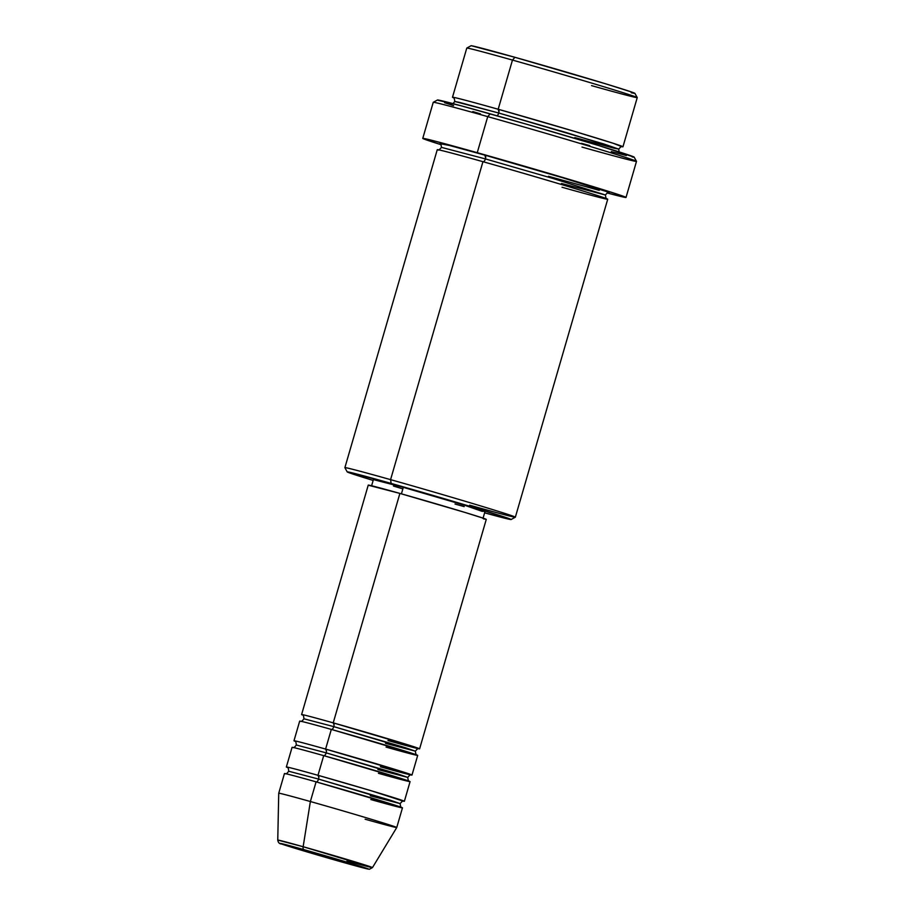 <?xml version="1.0" encoding="UTF-8"?>
<svg xmlns="http://www.w3.org/2000/svg" width="915" height="915" viewBox="0 0 915 915"><rect width="100%" height="100%" fill="white"/><g stroke="black" fill="none" stroke-linecap="round" stroke-linejoin="round"><path stroke-width="1.37" d="M370.827 799.538C387.228 804.205 415.284 811.765 395.738 805.417L316.087 781.856L310.368 801.529L303.151 846.73A3.408 1.601 105.7 0 0 303.906 849.635A46.025 0.721 16.2 0 1 363.564 867.283A46.025 0.721 16.2 0 1 344.909 862.879L280.39 843.538L345.573 861.747L368.356 869.101L344.909 862.879A46.025 0.721 16.2 0 1 285.263 845.231A46.025 0.721 16.2 0 1 303.906 849.635A3.408 1.601 -74.3 0 1 303.151 846.73L277.76 840.073A49.319 0.778 16.2 0 1 303.151 846.73L310.368 801.529A61.454 0.961 -163.8 0 0 278.732 793.225A61.454 0.961 16.2 0 1 310.368 801.529L316.087 781.856A61.454 0.961 -163.8 0 0 284.451 773.552L278.732 793.225L277.76 840.073C278.171 842.612 279.452 843.916 281.568 844.007L344.944 862.891A3.408 1.601 105.7 0 0 344.966 862.891L369.431 869.25L372.474 867.592A49.319 0.778 16.2 0 1 347.094 860.924A3.408 1.601 105.7 0 1 346.476 862.01M385.501 743.323L415.376 751.169L405.334 747.704L333.792 726.624A3.408 1.601 105.7 0 0 333.22 722.861L412.871 746.411C432.418 752.759 404.361 745.199 387.971 740.544M386.073 747.098C402.463 751.753 430.519 759.313 410.972 752.976L331.322 729.415A61.454 0.961 -163.8 0 0 299.685 721.112L293.978 740.773A61.454 0.961 16.2 0 1 325.603 749.076L405.254 772.637C424.8 778.985 396.744 771.425 380.354 766.759M302.488 714.992A61.454 0.961 16.2 0 1 301.595 714.558A61.454 0.961 16.2 0 1 333.22 722.861A3.408 1.601 -74.3 0 1 333.792 726.624L303.917 718.79L333.792 726.624A3.408 1.601 -74.3 0 1 331.379 729.427A3.408 1.601 105.7 0 0 333.792 726.624L415.376 751.169C417.366 748.79 418.498 747.99 418.773 748.745L418.773 748.745M377.884 769.549L407.758 777.395L397.716 773.93L326.175 752.851A3.408 1.601 105.7 0 0 325.603 749.076L331.322 729.415L325.603 749.076A61.454 0.961 16.2 0 1 411.99 775.062A61.454 0.961 16.2 0 1 410.995 774.959M378.444 773.312C394.845 777.979 422.902 785.539 403.355 779.191L323.704 755.641A61.454 0.961 -163.8 0 0 292.068 747.338L286.349 766.999A61.454 0.961 16.2 0 1 317.985 775.302L371.376 790.8L403.366 801.174A61.454 0.961 16.2 0 0 404.373 801.288A61.454 0.961 16.2 0 0 317.985 775.302L323.704 755.641L317.985 775.302A3.408 1.601 -74.3 0 1 318.557 779.077A3.408 1.601 105.7 0 0 317.985 775.302L318.832 777.338M326.449 751.112L325.603 749.076A3.408 1.601 -74.3 0 1 326.175 752.851L296.3 745.004L326.175 752.851A3.408 1.601 -74.3 0 1 323.761 755.653A3.408 1.601 105.7 0 0 326.175 752.851L407.758 777.395C409.748 775.016 410.881 774.204 411.155 774.959L411.144 774.959M370.266 795.775L400.141 803.61L390.099 800.145L318.557 779.077L400.141 803.61C402.131 801.243 403.252 800.431 403.538 801.185L403.538 801.185M316.11 781.868A3.408 1.601 105.7 0 0 318.557 779.077A3.408 1.601 -74.3 0 1 316.11 781.868M471.477 45.761L514.939 57.302L512.469 60.081A88.755 1.395 16.2 0 1 637.24 97.596A88.755 1.395 -163.8 0 0 512.469 60.081L514.939 57.302A85.347 1.338 -163.8 0 0 471.019 45.75L466.799 48.072A88.755 1.395 16.2 0 1 512.469 60.081A88.755 1.395 -163.8 0 0 466.776 48.095L452.49 97.265A88.755 1.395 16.2 0 1 498.183 109.251L574.494 131.394L613.302 143.3L621.823 146.686A88.755 1.395 16.2 0 0 622.955 146.789A88.755 1.395 16.2 0 0 498.183 109.251L512.469 60.081L498.183 109.251A3.408 1.601 -74.3 0 1 498.755 113.025A3.408 1.601 105.7 0 0 498.183 109.251L498.961 112.053M562.027 187.243C585.703 193.969 626.237 204.891 597.998 195.73C567.7 185.985 503.444 167.399 482.948 161.692L390.579 479.643A88.755 1.395 -163.8 0 0 344.886 467.679A88.755 1.395 16.2 0 1 390.579 479.643L482.948 161.692A88.755 1.395 -163.8 0 0 437.256 149.705L344.886 467.656L347.208 471.911A85.347 1.338 16.2 0 1 391.14 483.417L390.579 479.643A88.755 1.395 16.2 0 1 515.351 517.181A88.755 1.395 16.2 0 1 469.658 505.183M511.108 519.526L515.339 517.192A88.755 1.395 -163.8 0 0 390.579 479.643L391.14 483.417A85.347 1.338 16.2 0 1 511.108 519.526A85.347 1.338 16.2 0 1 484.618 512.835L510.65 519.514L501.775 516.14L421.826 492.167L350.937 472.563L347.677 471.877L350.537 473.249L373.16 480.444A85.347 1.338 16.2 0 1 347.208 471.911M626.02 197.434L636.497 161.383A105.831 1.658 -163.8 0 0 487.729 116.628L490.2 113.849A102.411 1.613 -163.8 0 0 437.496 99.987L433.264 102.308A105.831 1.658 16.2 0 1 487.729 116.628A105.831 1.658 -163.8 0 0 433.241 102.331L422.764 138.382A105.831 1.658 16.2 0 1 477.253 152.691L487.729 116.628L477.253 152.691A105.831 1.658 16.2 0 1 626.02 197.434A105.831 1.658 16.2 0 1 607.091 192.939L625.448 197.446L614.423 193.259L525.256 166.427L435.174 141.173L423.176 138.668L441.156 144.73A105.831 1.658 16.2 0 1 422.764 138.382M574.792 137.582L614.022 148.207L618.734 149.111L603.969 144.021L498.755 113.025L566.374 132.595L618.734 149.111C620.908 146.64 622.006 145.828 622.006 146.686L622.006 146.686M496.937 115.748A3.408 1.601 105.7 0 0 498.755 113.025A3.408 1.601 -74.3 0 1 496.937 115.748M482.983 161.703A3.408 1.601 105.7 0 0 485.419 158.913L553.037 178.482L605.398 194.998L553.037 178.482L485.419 158.913A3.408 1.601 105.7 0 0 484.859 155.138L561.158 177.281L609.287 192.436L565.207 178.494L484.859 155.138A3.408 1.601 -74.3 0 1 485.419 158.913L441.488 147.384L485.419 158.913A3.408 1.601 -74.3 0 1 482.983 161.703M561.455 183.469L605.398 194.998C605.924 198.269 606.416 199.539 606.874 198.807M294.87 741.219A61.454 0.961 16.2 0 1 293.978 740.773M368.493 485.27L399.889 493.414L333.22 722.861L399.889 493.414A61.454 0.961 -163.8 0 0 368.253 485.11L301.595 714.558M373.663 479.654L403.309 487.34L401.422 493.848L403.309 487.34A58.034 0.915 -163.8 0 0 373.434 479.506L371.524 486.059M453.497 97.779A88.755 1.395 16.2 0 1 452.49 97.265M287.253 767.445A61.454 0.961 16.2 0 1 286.349 766.999M404.373 801.288L410.08 781.616A61.454 0.961 -163.8 0 0 323.704 755.641L323.224 757.277M365.119 819.211A61.454 0.961 16.2 0 0 396.755 827.515A61.454 0.961 -163.8 0 0 310.368 801.529A61.454 0.961 16.2 0 1 396.755 827.515L402.463 807.842A61.454 0.961 -163.8 0 0 316.087 781.856L315.606 783.492M303.151 846.73A49.319 0.778 16.2 0 1 372.474 867.592L303.151 846.73M591.548 85.621A88.755 1.395 16.2 0 0 637.24 97.596L634.918 93.364A85.347 1.338 -163.8 0 0 514.939 57.302L605.49 83.768L631.59 92.026L634.45 93.399L631.19 92.712M437.873 100.273L460.325 105.58L527.017 124.349L598.856 145.599L634.164 157.151A102.411 1.613 -163.8 0 0 490.2 113.849L487.729 116.628A105.831 1.658 16.2 0 1 636.485 161.349A105.831 1.658 16.2 0 1 582.009 147.086M633.615 157.163L632.116 156.888M626.363 155.527L611.312 151.581M589.763 145.645L581.448 143.312M480.489 113.895L472.792 111.561M453.588 105.614L444.644 102.72M599.222 190.343L548.44 176.286M440.172 143.678L449.562 145.485L484.859 155.138L485.636 157.952M515.351 517.181L607.72 199.23A88.755 1.395 -163.8 0 0 482.948 161.692L482.262 164.06M402.474 488.782L393.45 486.048M482.994 518.439L484.893 511.885A58.034 0.915 -163.8 0 0 403.309 487.34L464.889 505.343L482.354 511.428M464.157 506.601L455.018 504.039M334.067 724.886L333.22 722.861A61.454 0.961 16.2 0 1 419.608 748.847L486.265 519.4A61.454 0.961 -163.8 0 0 399.889 493.414L465.083 512.469L483.875 518.405L486.037 519.228L483.578 518.908M419.608 748.847A61.454 0.961 16.2 0 1 418.613 748.733M411.99 775.062L417.697 755.401A61.454 0.961 -163.8 0 0 331.322 729.415L330.841 731.051M453.348 97.688L453.348 97.688C453.829 97.059 454.32 98.328 454.824 101.485L498.755 113.025L459.524 102.4L454.824 101.485L452.994 103.612M287.116 767.365C287.996 767.136 288.511 768.417 288.683 771.231L318.557 779.077L288.683 771.231C287.036 773.507 285.903 774.319 285.286 773.655M416.943 755.035C416.302 755.515 415.776 754.223 415.376 751.169M409.325 781.261C408.673 781.73 408.159 780.449 407.758 777.395M401.708 807.476C401.056 807.956 400.541 806.664 400.141 803.61M619.135 151.89L618.734 149.111M608.669 192.585L608.681 192.585C608.669 191.715 607.583 192.527 605.398 194.998M396.755 827.515L372.474 867.592M637.24 97.619L622.955 146.789M438.205 149.797C438.285 150.586 439.372 149.786 441.488 147.384C440.996 144.215 440.504 142.946 440.012 143.575L440.012 143.586M636.485 161.349L634.164 157.128M294.733 741.139C295.614 740.91 296.128 742.202 296.3 745.004C294.653 747.292 293.521 748.093 292.903 747.429M302.35 714.924C303.231 714.684 303.746 715.976 303.917 718.79C302.27 721.066 301.138 721.878 300.52 721.214"/></g></svg>

